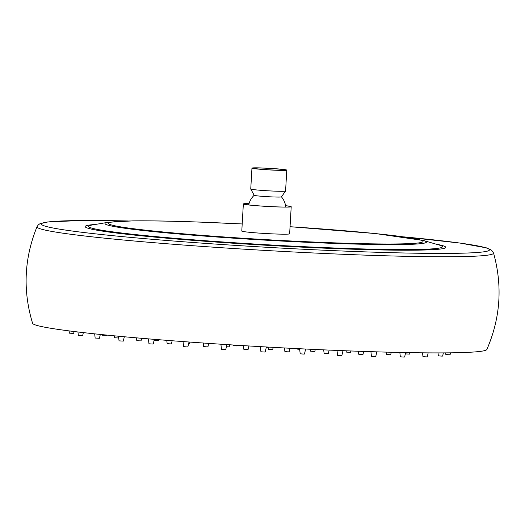 <?xml version="1.0" encoding="UTF-8"?>
<svg xmlns="http://www.w3.org/2000/svg" width="525" height="525" viewBox="0 0 525 525"><rect width="100%" height="100%" fill="white"/><g stroke="black" fill="none" stroke-linecap="round" stroke-linejoin="round"><path stroke-width="0.79" d="M305.642 349.027L304.454 354.047L303.227 354.06L300.188 353.798L299.598 348.731M266.372 346.979L265.184 352.012L263.957 352.026L260.918 351.763L260.315 346.631M226.931 344.603L225.75 349.591L224.523 349.604L221.491 349.342L220.887 344.21M189.033 342.018L187.878 346.881L186.651 346.9L183.619 346.638L183.022 341.572M154.33 339.347L153.221 344.013L152.001 344.033L148.962 343.77L148.385 338.861M124.327 336.761L123.303 341.112L119.044 340.863L118.493 336.223M100.328 334.438L99.415 338.29L95.156 338.048L94.664 333.848M83.344 332.607L82.615 335.685L78.35 335.442L77.943 331.977M74.078 331.511L73.625 333.408L69.366 333.158L69.103 330.894M69.162 331.406L68.532 330.816M450.535 352.826L450.089 354.729L448.862 354.749L445.83 354.487L445.64 352.879M443.376 352.892L442.621 356.081L441.394 356.094L438.362 355.832L438.014 352.905M428.177 352.872L427.238 356.862L426.011 356.875L422.973 356.613L422.527 352.82M405.667 352.57L404.604 357.046L403.384 357.059L400.345 356.797L399.833 352.452M376.852 351.848L375.723 356.619L374.496 356.633L371.464 356.37L370.906 351.665M290.003 348.246L289.157 351.822L287.93 351.842L284.891 351.579L284.465 347.963M248.929 345.968L248.082 349.545L246.855 349.565L243.823 349.302L243.39 345.634M208.733 343.396L207.92 346.835L206.692 346.848L203.661 346.585L203.241 343.022M172.148 340.758L171.412 343.868L170.185 343.888L167.147 343.626L166.766 340.338M141.645 338.29L141.035 340.856L139.808 340.869L136.776 340.607L136.447 337.844M118.709 338.021L114.607 337.752L114.384 335.829M106.522 335.062L106.424 335.488L102.158 335.239L102.086 334.622M418.399 352.78L416.017 352.741M409.933 352.649L409.585 354.113L405.352 353.883M391.263 352.249L390.679 354.697L389.458 354.71L386.42 354.447L386.144 352.117M363.694 351.428L362.972 354.487L361.745 354.506L358.706 354.244L358.358 351.245M343.009 350.667L341.841 355.602L340.62 355.622L337.582 355.359L337.004 350.424M273.203 347.353L272.698 349.512L271.471 349.532L268.433 349.269L268.177 347.077M229.688 344.781L229.202 346.841L226.413 346.769M158.852 339.714L158.662 340.535L157.434 340.548L154.403 340.285L154.304 339.458M350.864 350.969L350.542 352.321L349.315 352.341L346.283 352.078L346.133 350.792M329.149 350.096L328.342 353.509L327.114 353.528L324.082 353.266L323.682 349.86M268.275 347.904L266.188 347.753M237.517 345.273L237.366 345.903L236.138 345.923L233.107 345.66L233.028 344.991M299.663 349.322L297.078 349.079L297.019 348.607M315.295 349.479L314.836 351.415L313.609 351.435L310.577 351.173L310.354 349.25M128.041 220.966L80.069 220.539L47.578 221.97L39.907 223.762L38.318 224.851L37.045 226.669C24.15 258.353 22.667 290.561 32.589 323.295A227.542 10.369 3.3 0 0 356.18 351.166A227.542 10.369 3.3 0 0 486.852 349.486C500.469 318.111 502.701 285.941 493.533 252.991L491.551 250.149L486.478 247.872L460.241 243.101L403.797 236.86M189.984 342.083L189.597 343.724L188.619 343.744M249.034 203.641A23.284 1.063 3.3 0 0 244.053 204.061A23.284 1.063 3.3 0 0 279.077 206.942A23.284 1.063 3.3 0 0 290.496 206.738A23.284 1.063 3.3 0 0 285.6 205.748M249.047 203.588A23.966 1.089 3.3 0 0 243.351 203.969L241.789 231.046A23.966 1.089 3.3 0 0 253.818 232.693A23.966 1.089 3.3 0 0 277.863 234.071A23.966 1.089 3.3 0 0 289.642 233.809L291.204 206.725A23.966 1.089 3.3 0 0 285.593 205.695M243.351 203.969A23.966 1.089 3.3 0 0 255.38 205.616A23.966 1.089 3.3 0 0 279.425 206.988A23.966 1.089 3.3 0 0 291.204 206.725M254.238 168.059A15.698 0.715 3.3 0 0 253.706 168.243A15.698 0.715 3.3 0 0 267.632 169.726A15.698 0.715 3.3 0 0 284.491 170.172A15.698 0.715 3.3 0 0 285.022 170.054A15.698 0.715 3.3 0 0 271.812 168.551A15.698 0.715 3.3 0 0 254.238 168.059M251.954 168.112L250.747 189.013A17.443 0.794 3.3 0 0 250.753 189.039A17.443 0.794 3.3 0 0 266.083 190.687A17.443 0.794 3.3 0 0 284.97 191.192A17.443 0.794 3.3 0 0 285.567 191.041A17.443 0.794 3.3 0 0 285.58 191.021L286.781 170.12A17.443 0.794 3.3 0 0 271.688 168.459A17.443 0.794 3.3 0 0 252.558 167.941A17.443 0.794 3.3 0 0 251.954 168.112A17.443 0.794 3.3 0 0 267.041 169.772A17.443 0.794 3.3 0 0 286.178 170.29A17.443 0.794 3.3 0 0 286.781 170.12M250.753 189.039L254.185 195.3A13.65 0.623 3.3 0 0 264.246 196.468A13.65 0.623 3.3 0 0 280.967 196.987A13.65 0.623 3.3 0 0 281.433 196.875L285.567 191.041M37.045 226.669A228.651 10.421 3.3 0 0 362.197 255.025A228.651 10.421 3.3 0 0 493.533 252.991M127.87 220.966A224.359 10.224 3.3 0 0 74.491 231.335A224.359 10.224 3.3 0 0 360.557 251.711A224.359 10.224 3.3 0 0 403.968 236.887M95.425 224.444A180.593 8.229 3.3 0 0 144.46 236.119A180.593 8.229 3.3 0 0 342.005 248.837A180.593 8.229 3.3 0 0 435.796 244.066M242.196 223.945L198.614 222.042C171.393 221.064 149.395 220.677 132.622 220.881L108.196 222.298L92.144 224.995A177.155 8.072 3.3 0 0 156.168 236.644A177.155 8.072 3.3 0 0 340.567 248.22A177.155 8.072 3.3 0 0 438.992 244.991L423.36 240.47L375.539 233.566L290.056 226.708M108.196 222.298A160.972 7.337 3.3 0 0 166.373 232.883A160.972 7.337 3.3 0 0 333.926 243.403A160.972 7.337 3.3 0 0 423.36 240.47M242.196 223.965A157.539 7.179 3.3 0 0 198.942 222.075A157.539 7.179 3.3 0 0 123.316 227.292A157.539 7.179 3.3 0 0 332.489 242.786A157.539 7.179 3.3 0 0 421.417 240.371A157.539 7.179 3.3 0 0 290.049 226.721M254.172 195.28A18.808 18.808 0 0 0 248.699 204.921M285.784 207.06A18.808 18.808 0 0 0 281.452 196.849"/></g></svg>
